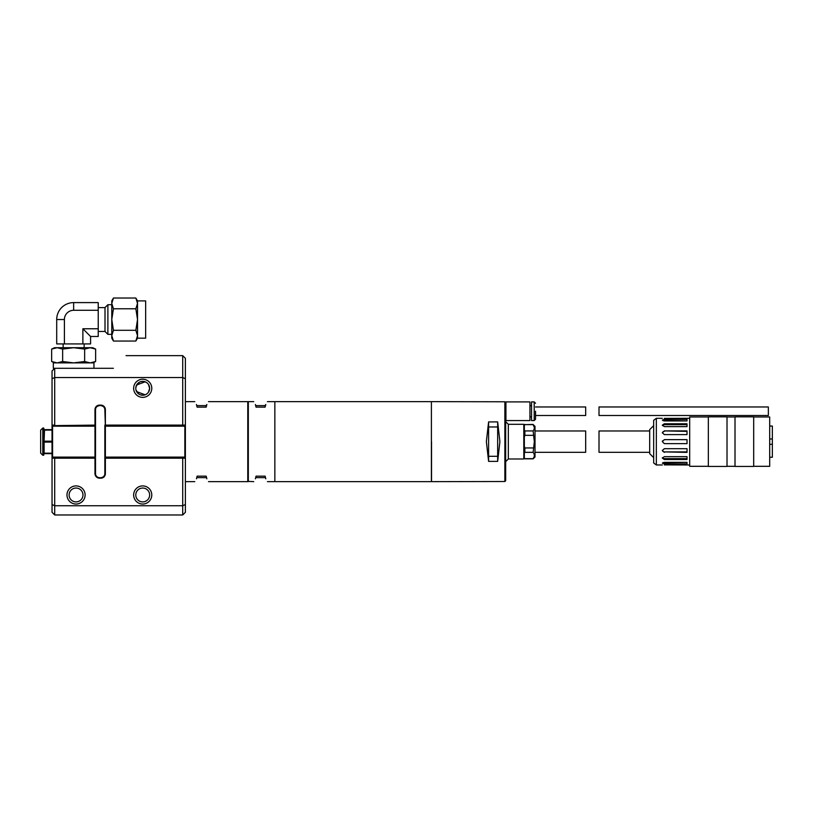 <?xml version="1.0" encoding="UTF-8"?>
<svg xmlns="http://www.w3.org/2000/svg" width="813" height="813" viewBox="0 0 813 813"><rect width="100%" height="100%" fill="white"/><g stroke="black" fill="none" stroke-linecap="round" stroke-linejoin="round"><path stroke-width="1.22" d="M151.777 494.975A9.065 9.065 0 0 1 142.712 504.04A9.065 9.065 0 0 1 133.647 494.975A9.065 9.065 0 0 1 142.712 485.91A9.065 9.065 0 0 1 151.777 494.975M135.781 494.975A6.931 6.931 0 0 0 142.712 501.906A6.931 6.931 0 0 0 149.643 494.975A6.931 6.931 0 0 0 142.712 488.044A6.931 6.931 0 0 0 135.781 494.975M85.111 494.975A9.065 9.065 0 0 1 76.046 504.04A9.065 9.065 0 0 1 66.971 494.975A9.065 9.065 0 0 1 76.046 485.91A9.065 9.065 0 0 1 85.111 494.975M69.105 494.975A6.931 6.931 0 0 0 76.046 501.906A6.931 6.931 0 0 0 82.977 494.975A6.931 6.931 0 0 0 76.046 488.044A6.931 6.931 0 0 0 69.105 494.975M100.954 477.638L100.842 477.638A4.004 4.004 0 0 0 104.847 473.644L104.714 474.64M95.751 408.268L94.979 409.64L94.979 425.108L52.571 425.636L52.042 425.108L54.705 425.108L54.705 368.299L52.042 370.972L52.042 512.312L54.705 514.975L182.712 514.975L182.712 458.176L105.375 458.176L105.375 473.644A4.532 4.532 0 0 1 100.842 478.176L99.511 478.176A4.532 4.532 0 0 1 94.979 473.644L95.639 474.64M135.781 388.441L135.781 388.299A6.931 6.931 0 0 0 142.712 395.24A6.931 6.931 0 0 0 149.643 388.299L148.413 392.262L149.643 388.299C149.429 391.419 148.007 393.553 145.385 394.701M147.072 393.695L145.69 394.569M151.777 388.299A9.065 9.065 0 0 1 142.712 397.374A9.065 9.065 0 0 1 133.647 388.299A9.065 9.065 0 0 1 142.712 379.234A9.065 9.065 0 0 1 151.777 388.299M145.141 394.803L136.614 391.612L145.141 394.803L143.495 395.189M135.995 390.037L138.728 393.97L135.995 390.037M140.121 394.732L142.621 395.24L140.121 394.732M143.373 395.209L144.999 394.854M100.842 514.975L105.375 514.975L100.842 514.975M182.712 514.975L185.384 512.312L185.384 358.299L182.712 355.637L182.712 377.537L185.384 378.736M185.384 504.538L182.712 505.747L54.705 505.747L54.705 514.975M94.979 473.644L94.979 458.176L54.705 458.176L54.705 505.747L52.042 504.538M52.042 457.109L52.571 457.109L52.042 458.176L94.979 457.638L95.507 458.176L95.507 473.644A4.004 4.004 0 0 0 99.511 477.638L99.399 477.638M52.042 378.736L54.705 377.537L182.712 377.537L182.712 425.108L185.384 425.108L184.846 425.636L105.375 425.636L105.375 425.108L182.712 425.108L182.498 425.636M185.384 426.175L184.846 425.636M94.979 409.64A4.532 4.532 0 0 1 99.511 405.108L100.842 405.108A4.532 4.532 0 0 1 105.375 409.64L104.847 409.64A4.004 4.004 0 0 0 100.842 405.636C103.556 406.144 104.897 407.486 104.847 409.64L105.375 426.175L184.846 426.175L184.846 457.109L185.384 457.109M184.846 457.638L184.846 457.109L105.375 457.109L105.375 457.638L182.498 457.638L182.712 458.176L185.384 458.176L182.498 457.638M95.507 457.109L95.507 426.175L94.979 426.175L94.979 457.109L95.507 458.176L94.979 457.109L52.571 457.109L52.571 426.175L52.042 426.175M52.571 425.636L52.571 426.175L94.979 426.175L94.979 425.636L54.928 425.636M100.842 478.176L100.842 477.638L99.511 478.176M105.375 409.64L105.375 425.108L104.847 425.108L104.847 458.176L105.375 457.638L104.847 458.176L104.847 473.644L105.375 473.644M104.643 408.4L103.881 407.039M103.871 407.028L102.641 406.063M95.507 426.175L95.507 409.64C95.456 407.486 96.788 406.154 99.511 405.636L97.712 406.063M113.383 368.299C130.08 351.602 130.08 351.602 113.383 368.299L53.323 368.299L53.323 362.883L93.962 362.883L93.962 368.299M104.847 426.175L105.375 426.175L105.375 457.109L104.847 457.109M147.072 382.913L145.69 382.039L147.072 382.913M149.643 388.299L148.413 384.346L149.643 388.299A6.931 6.931 0 0 0 142.712 381.368A6.931 6.931 0 0 0 135.781 388.299L135.995 386.582L138.728 382.628L135.995 386.571M52.571 457.638L54.928 457.638M99.511 405.108L99.511 405.636L100.842 405.108M99.511 405.636A4.004 4.004 0 0 0 95.507 409.64M94.979 425.108L95.507 425.108L94.979 425.636L94.979 425.108M140.121 381.876L142.621 381.368L140.121 381.876M144.988 381.754L143.149 381.388M139.521 382.151L136.614 384.996L145.141 381.805M136.188 385.962L136.005 386.561M136.269 385.758L135.781 388.299M197.112 405.636L206.187 405.636L206.848 404.488C209.032 400.707 209.032 400.707 206.848 404.488L206.187 407.13L197.112 407.13L196.451 404.488C194.266 400.707 194.266 400.707 196.451 404.488L197.112 407.13M253.747 481.642L248.056 481.377L248.056 441.642L247.782 481.642L247.782 401.642L208.494 401.642M248.056 441.642L248.056 401.907L248.056 441.642M197.112 476.154L196.451 478.796C194.266 482.576 194.266 482.576 196.451 478.796L197.112 476.154L206.187 476.154L206.848 478.796C209.032 482.576 209.032 482.576 206.848 478.796L206.187 476.154M197.112 477.638L206.187 477.638M206.187 405.636L206.187 407.13M44.522 442.099L44.115 440.402L44.115 442.882L44.522 442.099L52.042 442.099M52.042 429.64L44.115 429.64L43.719 428.034L43.719 455.239L42.784 455.239L42.784 428.034L43.719 428.034M52.042 453.187L44.522 453.187L44.115 452.404L43.719 455.239M44.115 452.404L44.115 442.882M44.115 440.402L44.522 430.097L52.042 430.097M44.115 429.64L44.115 430.88M42.784 428.034L40.65 430.168L40.65 453.105L42.784 455.239M52.042 441.185L44.522 441.185M44.115 453.644L52.042 453.644M137.519 300.901L135.852 298.025L137.519 303.401L137.519 300.901L145.649 300.901L145.649 338.157L137.519 338.157L135.852 341.043L137.519 335.667L137.519 338.157M137.519 335.667L135.852 330.291L137.519 319.529L135.852 308.777L137.519 303.401L137.519 335.667L135.852 341.043L113.444 341.043L111.777 335.667L111.777 338.157L113.444 341.043M111.777 300.901L113.444 298.025L111.777 303.401L113.444 308.777L111.777 319.529L113.444 330.291L111.777 335.667L111.777 300.901M54.593 362.883L51.646 361.511L57.144 362.883L51.646 361.511L51.646 349.082L57.144 347.71L54.593 347.71L51.646 349.082M111.777 304.712L107.885 304.712L107.885 334.346L111.777 334.346M98.231 307.588L105.009 307.588L105.009 331.47L98.231 331.47M135.852 330.291L113.444 330.291M135.852 308.777L113.444 308.777M135.852 298.025L113.444 298.025M84.643 361.511L84.643 349.082L90.141 347.71L92.692 347.71L95.639 349.082L90.141 347.71L95.639 349.082L95.639 361.511L90.141 362.883L84.643 361.511L73.648 362.883L62.642 361.511L57.144 362.883M52.733 348.614L57.144 347.71L62.642 349.082L62.642 361.511M84.643 349.082L73.648 347.71L62.642 349.082M90.141 347.71L57.144 347.71M98.231 328.767L82.875 328.767L90.578 336.47L98.231 336.47L98.231 302.599L73.648 302.599A16.931 16.931 0 0 0 56.707 319.529L64.41 319.529A9.238 9.238 0 0 1 73.648 310.292L98.231 310.292M82.875 328.767L82.875 343.919L64.41 343.919L64.41 319.529M90.578 336.47L90.578 343.919L82.875 343.919M64.41 343.919L56.707 343.919L56.707 319.529M431.398 441.642L431.398 401.642L274.855 401.642L274.855 481.642L431.398 481.642L431.398 441.642M274.855 481.642L274.855 401.642M431.53 441.642L431.53 481.509L431.53 441.642M535.533 411.236L535.533 419.244L535.533 411.236M529.934 411.236L529.934 401.907L505.93 401.907L505.93 420.575L529.934 420.575L529.934 411.236M534.202 401.907L534.202 420.575L531.539 420.575L531.539 401.907L534.202 401.907L535.533 403.238M768.346 411.236L768.346 406.967L599.008 406.967L599.008 415.504L768.346 415.504L768.346 411.236M535.533 415.504L585.675 415.504L585.675 406.967L535.533 406.967M248.321 481.642L248.321 401.642L247.782 401.642M256.054 405.636L265.119 405.636L265.79 404.488C267.965 400.707 267.965 400.707 265.79 404.488L265.119 407.13L256.054 407.13L255.384 404.488C253.209 400.707 253.209 400.707 255.384 404.488L256.054 407.13M256.054 476.154L255.384 478.796C253.209 482.576 253.209 482.576 255.384 478.796L256.054 476.154L265.119 476.154L265.79 478.796C267.965 482.576 267.965 482.576 265.79 478.796L265.119 476.154M256.054 477.638L265.119 477.638M265.119 405.636L265.119 407.13M649.678 430.971L599.008 430.971L599.008 452.302L649.678 452.302M535.005 452.302L585.675 452.302L585.675 430.971L535.005 430.971M486.367 441.642L488.603 421.917L497.668 421.917L499.904 441.642L497.668 461.367L488.603 461.367L486.367 441.642M431.398 481.642L504.863 481.509L504.863 401.774L431.398 401.642M504.863 481.509L505.666 480.707L505.666 402.567L504.863 401.774M508.338 458.979L523.806 458.979L523.806 424.305L508.338 424.305L508.338 458.979L505.666 461.642M523.806 458.979L524.334 458.441L524.334 424.843L523.806 424.305M488.013 426.835L488.603 426.977L488.603 456.306L488.013 456.439M497.668 461.367L497.668 456.306L488.603 456.306L488.603 461.367M488.603 421.917L488.603 426.977L497.668 426.977L497.668 456.306L498.257 456.439M497.668 421.917L497.668 426.977L498.257 426.835M534.324 427.414L533.135 424.63L535.005 426.307L535.005 456.977L533.135 458.837L524.873 458.837L524.334 457.831M524.334 425.453L524.873 424.63L533.135 424.63C534.72 426.734 534.72 428.837 533.135 430.941L534.334 441.642L533.135 452.343C534.72 454.447 534.72 456.55 533.135 458.654L533.135 458.837M534.324 455.128L534.192 454.426M533.135 447.953L524.873 447.953L524.334 446.307M524.334 436.977L524.873 435.331L533.135 435.331M533.135 430.941L524.873 430.941L524.873 435.331M524.873 430.941L524.334 430.118M533.135 424.437L524.873 424.63M533.135 458.654L524.873 458.654M524.334 453.166L524.873 452.343L533.135 452.343M524.873 447.953L524.873 452.343M753.681 416.967L769.687 416.967L769.687 466.306L753.681 466.306M753.681 416.835L753.681 466.438L735.013 466.438L735.013 416.835L753.681 416.835M727.015 416.835L727.015 466.438L708.347 466.438L708.347 416.835L727.015 416.835M708.347 416.967L689.678 416.967L689.678 466.306L708.347 466.306M664.343 434.589L662.341 432.709L664.343 430.9L687.015 430.9L687.015 434.589L664.343 434.589M664.343 426.612L662.341 425.138L664.343 423.786L687.015 423.786L687.015 426.612L664.343 426.612M664.343 420.931L662.341 420.077L664.343 419.396L687.015 419.396L687.015 420.931L664.343 420.931M664.343 418.39C661.762 418.299 661.762 418.299 664.343 418.39L689.678 418.309M662.341 418.309L656.345 418.309L656.345 464.975L662.341 464.975M662.341 441.642L664.343 439.64L687.015 439.64L687.015 443.644L664.343 443.644L662.341 441.642A2.002 2.002 0 0 1 662.493 440.87M656.345 418.309L653.672 420.301L653.672 462.973L656.345 464.975M653.672 425.636L649.678 429.64L649.678 453.644L653.672 457.638M769.687 426.042L772.35 426.042L772.35 438.969L769.687 438.969L772.35 438.969L772.35 444.305L769.687 444.305M769.687 457.241L772.35 457.241L772.35 444.305M664.343 452.384L662.341 450.575L664.343 448.685L687.015 448.685L687.015 452.384L664.343 451.906A2.002 1.85 180 0 1 662.361 450.311M664.343 459.497L662.341 458.136L664.343 456.662L687.015 456.662L687.015 459.497L664.343 459.497L664.343 458.613A2.002 1.413 180 0 1 662.453 457.668M664.343 463.888L662.341 463.197L664.343 462.353L687.015 462.353L687.015 463.888L664.343 463.888L664.343 462.729A2.002 0.762 180 0 1 663.073 462.556M664.343 464.894C661.762 464.985 661.762 464.985 664.343 464.894L689.678 464.975M687.015 451.906L664.343 451.906M687.015 458.613L664.343 458.613M687.015 462.353L664.343 462.729M664.343 419.396L664.343 420.545L687.015 420.931M664.343 420.545A2.002 0.762 -0 0 0 663.073 420.717M664.343 423.786L664.343 424.671L687.015 424.671M664.343 424.671A2.002 1.413 -0 0 0 662.453 425.616M664.343 430.9L687.015 431.378M664.343 431.378A2.002 1.85 -0 0 0 662.361 432.963M73.648 310.292L73.648 302.599M182.712 355.637L126.045 355.637M194.805 401.642L185.384 401.642M247.782 481.642L208.494 481.642M194.805 481.642L185.384 481.642M105.009 307.588L107.885 304.712M84.145 347.71L84.145 343.919M92.692 362.883L95.639 361.511M105.009 331.47L107.885 334.346M63.14 347.71L63.14 343.919M534.202 420.575L535.533 419.244M531.539 405.707L529.934 405.707M531.539 416.774L529.934 416.774M274.591 401.642L267.426 401.642M253.747 401.642L248.321 401.642M274.591 481.642L267.426 481.642M508.338 424.305L505.666 421.642M524.334 424.975L524.873 424.437M524.334 458.308L524.873 458.837M735.013 416.967L727.015 416.967M735.013 466.306L727.015 466.306"/></g></svg>
